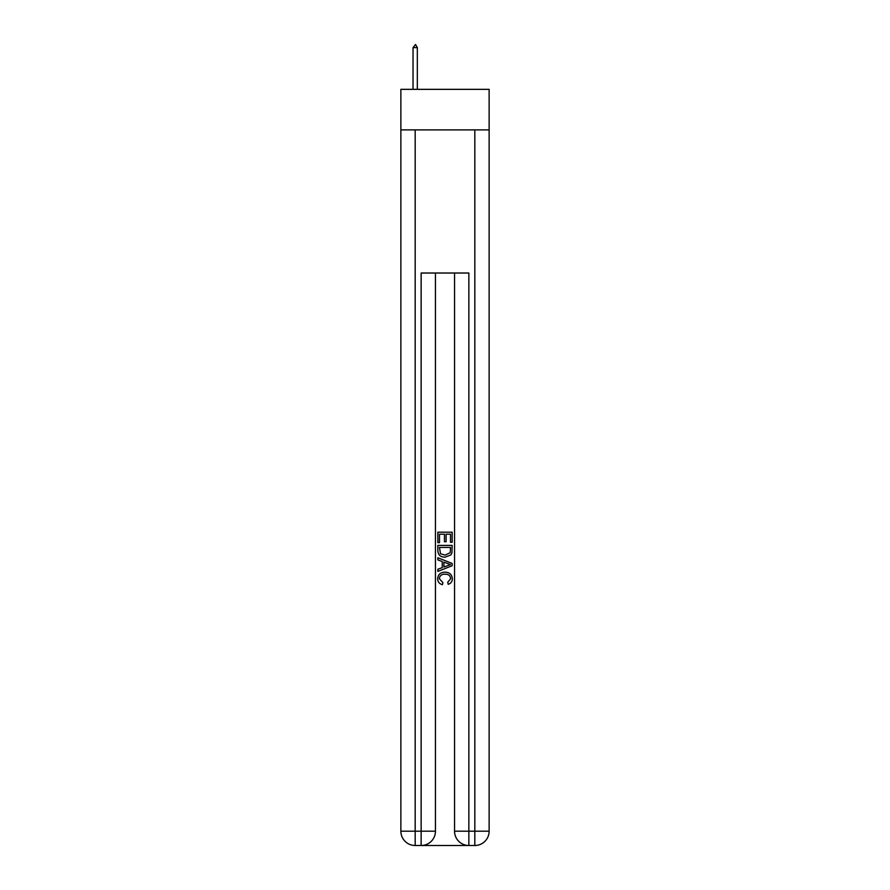 <?xml version="1.0" encoding="UTF-8"?>
<svg xmlns="http://www.w3.org/2000/svg" width="890" height="890" viewBox="0 0 890 890"><rect width="100%" height="100%" fill="white"/><g stroke="black" fill="none" stroke-linecap="round" stroke-linejoin="round"><path stroke-width="1.33" d="M489.133 129.895L489.133 89.345L400.867 89.345L400.867 129.895L489.133 129.895L489.133 831.193L474.815 831.193L474.815 129.895M422.216 845.5L467.784 845.5M454.545 273.019L454.545 831.193A14.307 14.307 0 0 0 468.852 845.5L468.852 831.193L454.545 831.193A14.307 14.307 0 0 0 468.852 845.5L474.815 845.5L474.815 831.193L468.852 831.193L468.852 273.019L421.148 273.019L421.148 831.193L400.867 831.193L400.867 129.895M435.455 273.019L435.455 831.193A14.307 14.307 0 0 1 421.148 845.5L415.185 845.5A14.307 14.307 0 0 1 400.867 831.193A14.307 14.307 0 0 0 415.185 845.5L415.185 129.895M474.815 845.5A14.307 14.307 0 0 0 489.133 831.193A14.307 14.307 0 0 1 474.815 845.5M437.847 542.655L437.847 532.198L452.153 532.198L452.153 542.288L450.507 542.288L450.507 534.211L446.101 534.211L446.101 541.732L444.455 541.732L444.455 534.211L439.493 534.211L439.493 542.655L437.847 542.655M437.847 550.532L437.847 545.403L452.153 545.403L451.953 552.824L450.93 554.904L445.078 557.151C440.505 557.162 438.091 554.96 437.847 550.532M439.493 547.428L440.505 553.758L445.111 555.126L450.207 552.69L450.507 547.428L439.493 547.428M437.847 559.899L437.847 557.763L452.153 563.437L452.153 565.717L437.847 571.402L437.847 569.255L442.252 567.631L442.252 561.534L437.847 559.899M447.859 563.604L443.899 562.135L443.899 567.019L450.507 564.583L447.859 563.604M439.315 578.645L442.897 582.65L442.43 584.674C439.393 583.885 437.802 581.938 437.657 578.834C438.047 574.428 440.528 572.226 445.111 572.192C449.506 572.292 451.92 574.484 452.343 578.789C452.265 581.615 450.874 583.451 448.182 584.307L447.748 582.283L450.685 578.689C450.262 575.596 448.404 574.106 445.111 574.217C441.763 574.039 439.827 575.507 439.315 578.645M417.332 47.604L415.541 44.5L413.038 47.604L417.332 47.604L417.332 89.345M413.038 47.604L413.038 89.345M435.455 831.193L421.148 831.193L421.148 845.5A14.307 14.307 0 0 0 435.455 831.193"/></g></svg>
